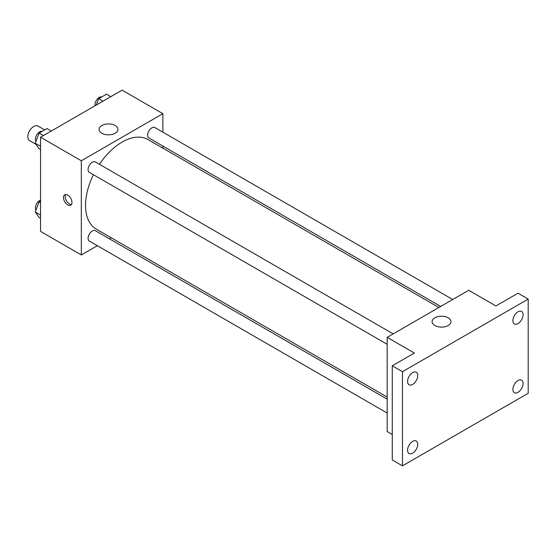 <?xml version="1.0" encoding="UTF-8"?>
<svg xmlns="http://www.w3.org/2000/svg" width="556" height="556" viewBox="0 0 556 556"><rect width="100%" height="100%" fill="white"/><g stroke="black" fill="none" stroke-linecap="round" stroke-linejoin="round"><path stroke-width="0.83" d="M44.675 129.895L37.954 126.017A8.409 4.858 120 0 0 31.47 128.276A8.409 4.858 120 0 0 27.8 136.734A8.409 4.858 120 0 0 29.544 140.585L35.98 144.303M97.335 245.703L81.322 254.947L40.546 231.4L40.546 137.228L122.105 90.141L162.88 113.681L162.88 132.175M111.172 237.718L109.351 238.767M93.415 174.688A51.715 29.857 120 0 0 85.541 205.428A51.715 29.857 120 0 0 96.251 229.1L387.171 397.06M438.879 307.496L147.959 139.528A51.715 29.857 120 0 0 99.427 164.284M162.88 146.047L162.88 148.146M81.322 254.947L81.322 160.767L162.88 113.681M452.716 299.51L154.874 127.553A6.005 3.468 120 0 0 150.245 129.159A6.005 3.468 120 0 0 147.625 135.205A6.005 3.468 120 0 0 148.869 137.957L440.7 306.446M387.171 399.159L95.34 230.67A6.005 3.468 120 0 0 90.711 232.283A6.005 3.468 120 0 0 88.084 238.329A6.005 3.468 120 0 0 89.328 241.082L387.171 413.038M387.171 344.289L89.328 172.332A6.005 3.468 -60 0 1 89.328 165.396A6.005 3.468 -60 0 1 95.34 161.928L393.175 333.878M81.322 160.767L40.546 137.228M101.824 133.238A9.452 5.456 180 0 1 99.058 129.381A9.452 5.456 180 0 1 108.51 123.925A9.452 5.456 180 0 1 117.962 129.381A9.452 5.456 180 0 1 112.124 134.42A9.452 5.456 180 0 1 101.824 133.238M71.981 202.46A6.005 3.468 60 0 1 70.737 205.213A6.005 3.468 60 0 1 64.725 201.745A6.005 3.468 60 0 1 64.725 194.808A6.005 3.468 60 0 1 69.354 196.421A6.005 3.468 60 0 1 71.981 202.46M71.467 204.504A6.005 3.468 60 0 1 66.442 200.758A6.005 3.468 60 0 1 65.705 194.53M392.265 434.472L387.171 431.525L387.171 337.353L468.729 290.26L495.917 305.96L518.004 293.207L528.2 299.093L528.2 393.266L402.461 465.858L392.265 459.979L392.265 365.799L414.359 353.046L387.171 337.353M402.461 465.858L402.461 371.686L392.265 365.799M402.461 371.686L528.2 299.093M434.861 325.51A9.452 5.456 180 0 1 432.095 321.653A9.452 5.456 180 0 1 441.54 316.197A9.452 5.456 180 0 1 450.992 321.653A9.452 5.456 180 0 1 445.161 326.692A9.452 5.456 180 0 1 434.861 325.51M518.004 323.578A7.207 4.163 -60 0 1 514.397 323.933A7.207 4.163 -60 0 1 513.292 318.157A7.207 4.163 -60 0 1 518.004 311.805A7.207 4.163 -60 0 1 521.611 311.45A7.207 4.163 -60 0 1 522.716 317.226A7.207 4.163 -60 0 1 518.004 323.578M412.656 384.398A7.207 4.163 -60 0 1 409.056 384.752A7.207 4.163 -60 0 1 407.951 378.977A7.207 4.163 -60 0 1 412.656 372.624A7.207 4.163 -60 0 1 416.263 372.27A7.207 4.163 -60 0 1 417.368 378.045A7.207 4.163 -60 0 1 412.656 384.398M412.656 453.147A7.207 4.163 -60 0 1 409.056 453.501A7.207 4.163 -60 0 1 407.951 447.726A7.207 4.163 -60 0 1 412.656 441.374A7.207 4.163 -60 0 1 416.263 441.019A7.207 4.163 -60 0 1 417.368 446.795A7.207 4.163 -60 0 1 412.656 453.147M518.004 392.327A7.207 4.163 -60 0 1 514.397 392.682A7.207 4.163 -60 0 1 513.292 386.906A7.207 4.163 -60 0 1 518.004 380.554A7.207 4.163 -60 0 1 521.611 380.2A7.207 4.163 -60 0 1 522.716 385.975A7.207 4.163 -60 0 1 518.004 392.327M40.546 149.606L39.135 148.793L35.209 143.212L39.135 133.093L46.982 128.568L51.263 131.035M40.546 146.291L35.209 143.212M43.417 135.567L39.135 133.093M42.207 131.32A6.005 3.468 120 0 0 37.759 133.426A6.005 3.468 120 0 0 35.41 139.167A6.005 3.468 120 0 0 35.966 141.266M96.202 105.091L98.669 98.725L106.523 94.193L110.804 96.661M102.957 101.192L98.669 98.725M101.748 96.946A6.005 3.468 120 0 0 97.3 99.051A6.005 3.468 120 0 0 94.951 104.792A6.005 3.468 120 0 0 95.041 105.758M40.546 218.355L39.135 217.542L35.209 211.961L39.135 201.842L40.546 201.029M40.546 215.04L35.209 211.961M40.546 202.662L39.135 201.842M40.546 200.16A6.005 3.468 120 0 0 35.41 207.916A6.005 3.468 120 0 0 35.966 210.015"/></g></svg>
